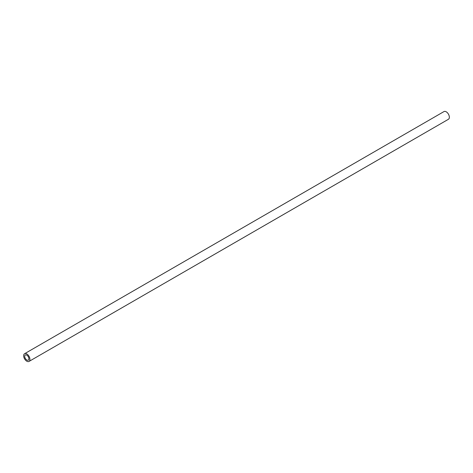 <?xml version="1.0" encoding="UTF-8"?>
<svg xmlns="http://www.w3.org/2000/svg" width="473" height="473" viewBox="0 0 473 473"><rect width="100%" height="100%" fill="white"/><g stroke="black" fill="none" stroke-linecap="round" stroke-linejoin="round"><path stroke-width="0.71" d="M29.941 359.385A4.446 2.566 60 0 1 29.019 361.425A4.446 2.566 60 0 1 25.589 360.231A4.446 2.566 60 0 1 23.65 355.755A4.446 2.566 60 0 1 24.572 353.721A4.446 2.566 60 0 1 28.002 354.91A4.446 2.566 60 0 1 29.941 359.385M24.572 353.721L443.981 111.575A4.446 2.566 60 0 1 447.411 112.769A4.446 2.566 60 0 1 449.35 117.245A4.446 2.566 60 0 1 448.428 119.279L29.019 361.425M24.697 356.358A2.968 1.715 60 0 1 25.311 355.004A2.968 1.715 60 0 1 27.6 355.797A2.968 1.715 60 0 1 28.894 358.782A2.968 1.715 60 0 1 28.279 360.142A2.968 1.715 60 0 1 25.991 359.344A2.968 1.715 60 0 1 24.697 356.358"/></g></svg>
